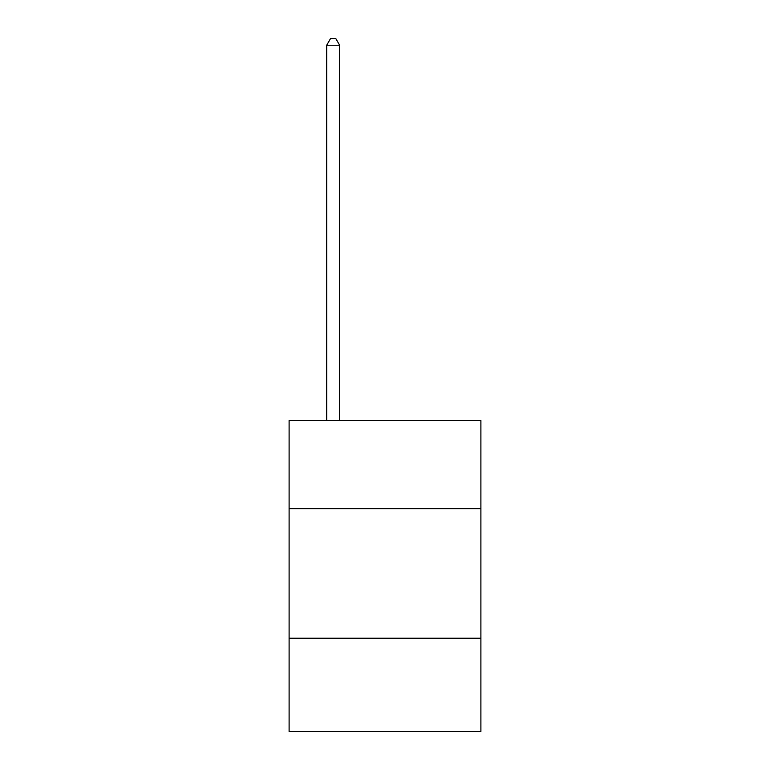 <?xml version="1.0" encoding="UTF-8"?>
<svg xmlns="http://www.w3.org/2000/svg" width="770" height="770" viewBox="0 0 770 770"><rect width="100%" height="100%" fill="white"/><g stroke="black" fill="none" stroke-linecap="round" stroke-linejoin="round"><path stroke-width="1.16" d="M480.894 508.624L480.894 420.507L289.106 420.507L289.106 508.624L480.894 508.624L480.894 731.5L289.106 731.5L289.106 508.624M480.894 638.205L289.106 638.205M339.647 420.507L339.647 45.238L326.692 45.238L326.692 420.507M326.692 45.238L330.58 38.5L335.758 38.5L339.647 45.238"/></g></svg>
